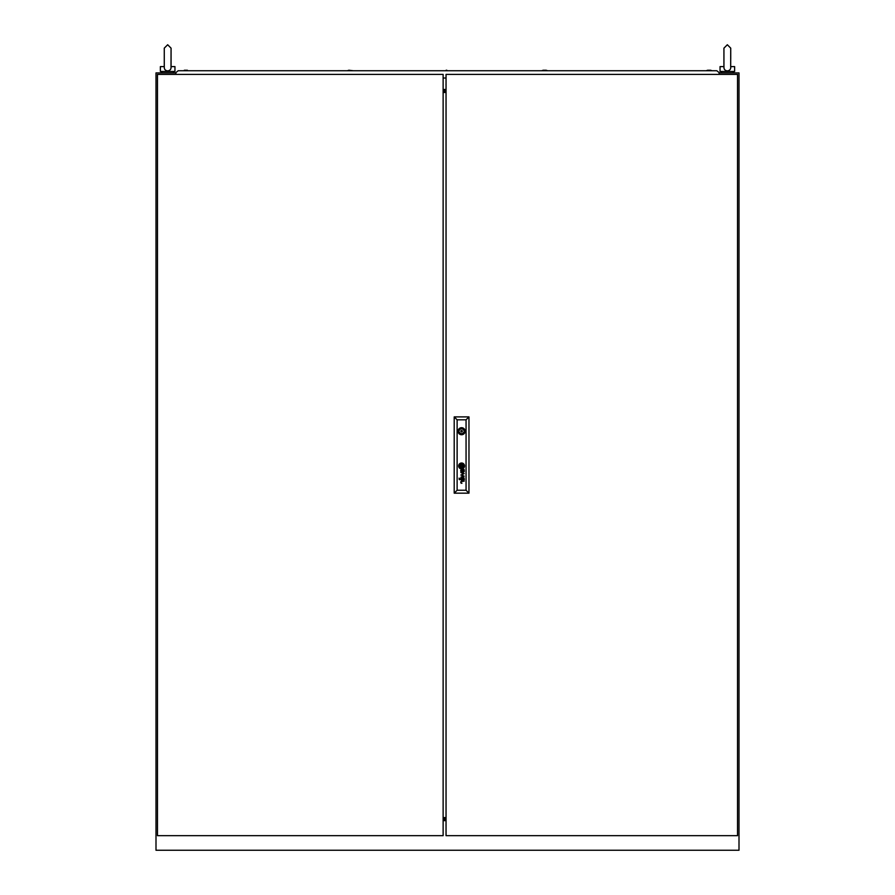 <?xml version="1.0" encoding="UTF-8"?>
<svg xmlns="http://www.w3.org/2000/svg" width="895" height="895" viewBox="0 0 895 895"><rect width="100%" height="100%" fill="white"/><g stroke="black" fill="none" stroke-linecap="round" stroke-linejoin="round"><path stroke-width="1.34" d="M446.046 824.731A1.51 1.51 0 0 0 446.046 825.492M446.046 84.085A1.51 1.51 0 0 0 446.046 84.846M446.046 819.764L443.126 819.764M443.126 91.279L446.046 91.279M446.046 818.847L443.126 818.847M443.126 818.757L446.046 818.757M446.046 817.784L443.126 817.784M443.126 92.33L446.046 92.33M446.046 91.357L443.126 91.357M443.126 90.361L446.046 90.361M175.722 72.92L155.998 72.92L155.998 850.25L739.001 850.25L739.001 72.92L719.278 72.92M171.068 48.151L171.068 58.835L171.068 48.151L167.667 44.75L164.266 48.151L164.266 67.36L164.266 48.151L167.667 44.75L171.068 48.151L171.012 66.61C171.269 69.15 170.151 70.582 167.667 70.884C165.183 70.593 164.065 69.172 164.311 66.61L160.373 66.61L160.373 71.466L174.95 71.466L174.95 66.61L171.068 66.61M161.827 71.466L161.827 72.92M173.496 71.466L173.496 72.92M168.875 71.466L166.448 71.466M723.932 66.61L720.05 66.61L720.05 71.466L734.627 71.466L734.627 66.61L730.734 66.61C730.946 69.15 729.828 70.582 727.333 70.884C724.86 70.593 723.742 69.172 723.988 66.61M721.504 71.466L721.504 72.92M733.173 71.466L733.173 72.92M728.552 71.466L726.125 71.466M730.689 66.61C728.944 66.61 728.944 66.61 730.689 66.61L730.734 48.151L727.333 44.75L723.932 48.151L723.932 67.36M728.877 70.56L729.526 70.157M730.309 69.217L730.577 68.568M446.046 74.386L446.046 835.673L737.536 835.673L737.536 74.386L446.046 74.386M462.312 431.222A0.727 0.727 0 0 0 461.585 430.495A0.727 0.727 0 0 0 460.858 431.222A0.727 0.727 0 0 0 461.585 431.949A0.727 0.727 0 0 0 462.312 431.222M462.749 466.675L462.76 466.619A2.472 2.472 0 0 0 462.737 466.396A16.915 16.915 0 0 0 462.693 466.071A8.301 8.301 0 0 0 462.659 465.847A7.048 7.048 0 0 0 462.57 465.434A3.625 3.625 0 0 0 462.458 465.031A0.817 0.817 0 0 0 462.391 464.885L462.267 464.785A1.197 1.197 0 0 0 462.2 464.796A4.632 4.632 0 0 0 461.731 464.852A108.575 108.575 0 0 0 461.339 464.919A3.658 3.658 0 0 0 461.026 464.986A11.915 11.915 0 0 0 460.813 465.042A1.354 1.354 0 0 0 460.69 465.087A2.64 2.64 0 0 0 460.589 465.131L460.422 465.299A2.204 2.204 0 0 0 460.444 465.512A774.466 774.466 0 0 0 460.477 465.847A5.873 5.873 0 0 0 460.701 466.821A0.973 0.973 0 0 0 460.813 467.056L460.914 467.123A2.226 2.226 0 0 0 461.014 467.123A4.811 4.811 0 0 0 461.451 467.067A27.566 27.566 0 0 0 461.921 466.989A3.781 3.781 0 0 0 462.357 466.877A2.26 2.26 0 0 0 462.592 466.787L462.749 466.675M463.118 466.496L463.118 466.474A2.685 2.685 0 0 0 463.062 466.071A5.269 5.269 0 0 0 462.849 465.322A3.658 3.658 0 0 0 462.749 465.076A2.808 2.808 0 0 0 462.625 464.841A0.638 0.638 0 0 0 462.592 464.796A12.463 12.463 0 0 0 462.502 464.673A0.615 0.615 0 0 0 462.279 464.471L462.133 464.438A3.144 3.144 0 0 0 461.507 464.527A19.679 19.679 0 0 0 461.171 464.628A2.383 2.383 0 0 0 460.914 464.718A7.44 7.44 0 0 0 460.601 464.852A1.208 1.208 0 0 0 460.455 464.93A2.864 2.864 0 0 0 460.276 465.064A0.593 0.593 0 0 0 460.119 465.243L460.064 465.501A20.384 20.384 0 0 0 460.119 465.847A2.327 2.327 0 0 0 460.164 466.071A3.423 3.423 0 0 0 460.265 466.418A17.195 17.195 0 0 0 460.399 466.754A1.98 1.98 0 0 0 460.623 467.19A1.186 1.186 0 0 0 460.802 467.38L461.093 467.481A3.826 3.826 0 0 0 461.361 467.447A2.551 2.551 0 0 0 461.585 467.403A7.037 7.037 0 0 0 462.1 467.268A3.144 3.144 0 0 0 462.648 467.022A1.555 1.555 0 0 0 462.95 466.81A0.66 0.66 0 0 0 463.062 466.675L463.118 466.496M464.304 479.284A1.499 1.499 0 0 1 464.281 479.541A0.929 0.929 0 0 1 462.368 479.463A5.493 5.493 0 0 1 462.267 478.847L461.876 478.221A2.271 2.271 0 0 0 461.675 478.232A1.018 1.018 0 0 0 461.473 478.266L461.138 478.612A1.152 1.152 0 0 0 461.126 479.25A0.694 0.694 0 0 0 461.328 479.608L461.54 479.731A1.208 1.208 0 0 0 461.921 479.787L461.921 480.201A1.141 1.141 0 0 1 460.791 479.205A2.842 2.842 0 0 1 460.757 478.937A1.13 1.13 0 0 1 460.768 478.769A9.431 9.431 0 0 1 460.78 478.646A0.917 0.917 0 0 1 460.802 478.523A3.725 3.725 0 0 1 460.824 478.4A0.772 0.772 0 0 1 460.97 478.12L461.07 478.019A1.152 1.152 0 0 1 461.193 477.941L461.294 477.896A4.117 4.117 0 0 1 461.406 477.863A0.615 0.615 0 0 1 461.507 477.84A25.709 25.709 0 0 1 461.697 477.829A1.7 1.7 0 0 1 461.887 477.829L463.8 477.84A1.577 1.577 0 0 0 463.912 477.829A0.593 0.593 0 0 0 464.013 477.818L464.08 478.221A0.593 0.593 0 0 1 463.968 478.232L463.856 478.221A1.41 1.41 0 0 1 464.292 479.071A2.204 2.204 0 0 1 464.304 479.284M463.946 479.396A0.917 0.917 0 0 0 463.095 478.221L462.48 478.221A4.923 4.923 0 0 0 462.514 478.534L462.558 478.847A5.359 5.359 0 0 0 462.592 479.071A1.745 1.745 0 0 0 462.67 479.373A0.917 0.917 0 0 0 462.995 479.776L463.151 479.832A0.85 0.85 0 0 0 463.946 479.396M463.979 471.027A0.783 0.783 0 0 1 463.073 471.676L462.95 471.609A0.794 0.794 0 0 1 462.726 471.341A2.126 2.126 0 0 1 462.659 471.206A0.895 0.895 0 0 1 462.625 471.072A6.075 6.075 0 0 1 462.592 470.927A4.173 4.173 0 0 1 462.558 470.714L463.095 470.088A2.058 2.058 0 0 1 463.252 470.099A0.94 0.94 0 0 1 463.968 470.927A0.783 0.783 0 0 1 463.979 471.027M464.304 471.15A1.924 1.924 0 0 0 464.248 470.714A1.231 1.231 0 0 0 463.979 470.199A2.058 2.058 0 0 0 463.856 470.088A1.398 1.398 0 0 0 464.046 470.088L464.236 469.909A0.705 0.705 0 0 0 464.248 469.819L464.158 469.539A0.75 0.75 0 0 1 464.136 469.573L463.968 469.685A0.873 0.873 0 0 1 463.834 469.707L461.82 469.685A2.618 2.618 0 0 0 461.484 469.707A0.917 0.917 0 0 0 460.903 470.076A1.253 1.253 0 0 0 460.768 470.904A1.824 1.824 0 0 0 460.914 471.475A0.984 0.984 0 0 0 461.921 472.057L461.921 471.654A1.756 1.756 0 0 1 461.753 471.643A0.962 0.962 0 0 1 461.104 470.983A1.79 1.79 0 0 1 461.104 470.636A0.716 0.716 0 0 1 461.193 470.356L461.339 470.188A0.582 0.582 0 0 1 461.708 470.088A5.84 5.84 0 0 1 461.876 470.088L462.267 470.714A7.753 7.753 0 0 0 462.29 470.927A4.419 4.419 0 0 0 462.357 471.285A1.656 1.656 0 0 0 462.446 471.564A1.029 1.029 0 0 0 464.304 471.251A1.924 1.924 0 0 0 464.304 471.15M463.442 466.552A0.805 0.805 0 0 0 463.465 466.329A1.824 1.824 0 0 0 463.442 466.071A9.353 9.353 0 0 0 463.409 465.847A1.991 1.991 0 0 0 463.319 465.534A24.355 24.355 0 0 0 463.207 465.255A2.193 2.193 0 0 0 463.028 464.897A7.663 7.663 0 0 0 462.872 464.65A1.566 1.566 0 0 0 462.357 464.169A0.738 0.738 0 0 0 461.842 464.08A6.366 6.366 0 0 0 461.596 464.125A3.3 3.3 0 0 0 460.567 464.494A2.786 2.786 0 0 0 460.164 464.762A1.868 1.868 0 0 0 459.862 465.087A0.951 0.951 0 0 0 459.706 465.512A1.365 1.365 0 0 0 459.728 465.847A5.873 5.873 0 0 0 459.784 466.071A5.09 5.09 0 0 0 459.896 466.474A2.271 2.271 0 0 0 460.052 466.843A4.632 4.632 0 0 0 460.366 467.347A1.287 1.287 0 0 0 461.104 467.839L461.238 467.85A2.148 2.148 0 0 0 461.596 467.794A4.945 4.945 0 0 0 462.156 467.637A2.864 2.864 0 0 0 463.263 466.899A0.839 0.839 0 0 0 463.442 466.552M463.834 466.205A1.41 1.41 0 0 0 463.823 466.071A2.305 2.305 0 0 0 463.789 465.847A3.423 3.423 0 0 0 463.476 464.93A2.73 2.73 0 0 0 462.872 464.136A1.79 1.79 0 0 0 462.245 463.778A1.197 1.197 0 0 0 461.753 463.722A3.882 3.882 0 0 0 461.238 463.8A2.495 2.495 0 0 0 460.511 464.102A4.855 4.855 0 0 0 460.041 464.415A1.891 1.891 0 0 0 459.403 465.344A0.996 0.996 0 0 0 459.359 465.534A1.768 1.768 0 0 0 459.359 465.847A2.551 2.551 0 0 0 460.567 467.962A1.298 1.298 0 0 0 461.216 468.197A1.947 1.947 0 0 0 461.731 468.152A3.412 3.412 0 0 0 462.57 467.872A2.808 2.808 0 0 0 463.621 466.944A1.41 1.41 0 0 0 463.834 466.205M458.643 465.959A2.954 2.954 0 0 0 461.585 468.913A2.954 2.954 0 0 0 464.539 465.959A2.954 2.954 0 0 0 461.585 463.006A2.954 2.954 0 0 0 458.643 465.959M463.8 467.302A2.126 2.126 0 0 0 464.169 465.847A2.842 2.842 0 0 0 463.274 464.013A2.405 2.405 0 0 0 461.473 463.375A3.256 3.256 0 0 0 459.146 465.042A1.891 1.891 0 0 0 458.99 465.847A3.446 3.446 0 0 0 459.012 466.071A2.819 2.819 0 0 0 460.399 468.264A2.081 2.081 0 0 0 461.574 468.555A2.898 2.898 0 0 0 463.8 467.302M458.072 431.222A3.524 3.524 0 0 0 461.585 434.746A3.524 3.524 0 0 0 465.109 431.222A3.524 3.524 0 0 0 461.585 427.698A3.524 3.524 0 0 0 458.072 431.222M465.031 430.495L463.901 430.495A2.428 2.428 0 0 0 459.269 430.495L458.139 430.495M459.079 479.217L459.638 479.754L459.079 479.217M459.079 478.131L459.638 478.668L459.079 478.131M466.06 490.247L466.06 419.811L457.121 419.811L457.121 490.247L466.06 490.247L468.969 493.167L454.201 493.167L454.201 416.891L468.969 416.891L468.969 493.167M460.835 475.021L463.722 475.939L460.835 477.203L464.248 476.185L461.361 474.842L464.248 473.6L460.835 472.549L463.722 473.768L460.835 475.021M461.059 483.076A4.889 4.889 0 0 1 460.959 482.931A0.929 0.929 0 0 1 460.869 482.741A1.958 1.958 0 0 1 460.757 482.248A1.231 1.231 0 0 1 461.272 481.23A1.342 1.342 0 0 1 461.63 481.141A9.23 9.23 0 0 1 461.82 481.13A2.182 2.182 0 0 1 461.932 481.118L464.248 481.118L461.932 481.532A1.801 1.801 0 0 0 461.663 481.555A0.951 0.951 0 0 0 461.451 481.622L461.294 481.723A0.627 0.627 0 0 0 461.07 482.192A1.354 1.354 0 0 0 461.35 483.043A0.559 0.559 0 0 0 461.451 483.121A1.163 1.163 0 0 0 461.529 483.166L461.596 483.199A1.119 1.119 0 0 0 461.775 483.244A6.433 6.433 0 0 0 461.865 483.255A1.141 1.141 0 0 0 461.954 483.255L461.205 483.255A1.119 1.119 0 0 1 461.059 483.076M454.201 493.167L457.121 490.247M466.06 419.811L468.969 416.891M454.201 416.891L457.121 419.811M458.139 431.949L459.269 431.949A2.428 2.428 0 0 0 463.901 431.949L465.031 431.949M462.323 465.221L460.858 465.221L460.858 466.698L462.323 466.698L462.323 465.221M443.126 835.673L443.126 74.386L157.464 74.386L157.464 835.673L443.126 835.673M443.126 92.487L446.046 92.487M443.126 817.571L446.046 817.571M176.17 74.386L175.722 72.775L178.161 70.739L716.839 70.739L719.278 72.775L718.83 74.386M443.126 78.022L446.046 78.022M708.437 70.246L709.802 70.246M710.485 70.246L707.755 70.246M707.565 70.246L706.2 70.739L707.565 70.246M546.028 70.246L543.31 70.246M353.245 70.739L348.972 70.246M187.435 70.246L184.325 70.246M450.42 70.739L444.58 70.739M446.135 70.246L446.818 70.246M446.046 820.637L443.126 820.637L446.046 820.648M443.126 89.489L446.046 89.489L443.126 89.478M171.068 58.835L171.068 67.36M730.734 58.835L730.734 48.151L727.333 44.75L723.932 48.151M710.675 70.246L712.028 70.739M546.218 70.246L547.583 70.739M543.108 70.246L541.755 70.739M348.781 70.246L347.417 70.739"/></g></svg>

